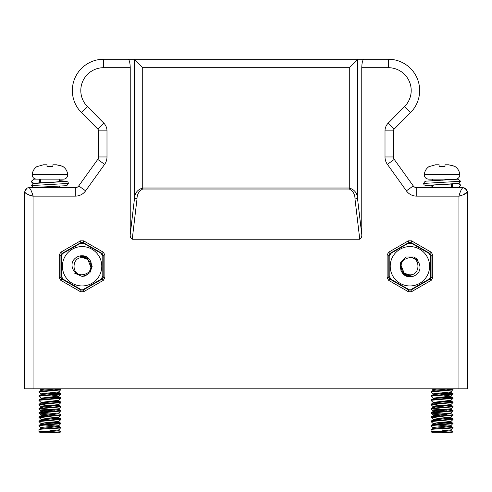 <?xml version="1.0" encoding="UTF-8"?>
<svg xmlns="http://www.w3.org/2000/svg" width="492" height="492" viewBox="0 0 492 492"><rect width="100%" height="100%" fill="white"/><g stroke="black" fill="none" stroke-linecap="round" stroke-linejoin="round"><path stroke-width="0.74" d="M56.395 388.809L60.934 389.443L58.911 391.835L40.953 393.883L40.953 394.725M60.399 389.658L49.95 388.809M51.506 392.708L60.867 393.594L60.934 394.092L58.923 396.048L51.494 395.051M60.399 393.883L48.401 392.942M40.977 393.932L38.966 391.983L60.916 389.91M60.934 389.443L39.132 391.441L38.966 391.983M51.494 396.933L60.867 397.819L60.916 398.36L58.954 400.217L58.954 401.066L57.232 400.642M60.399 398.108L48.413 397.167M58.923 396.048L40.977 398.157L38.966 396.208L60.916 394.135M60.934 393.668L39.04 395.709L38.966 396.208M51.494 401.158L60.867 402.044L60.916 402.585L58.954 404.442L58.954 405.291L57.226 404.867M60.399 402.333L48.401 401.392M42.675 402.757L40.977 402.382L38.991 400.476L39.311 400.26L60.916 398.36M60.934 397.899L42.257 399.473L39.04 399.928L38.966 400.433M39.508 404.442L60.867 406.269L60.916 406.81L58.923 408.723L58.954 409.516L57.232 409.092M48.401 405.617L38.966 404.658L60.916 402.585M60.934 402.118L39.311 404.061L38.966 404.658M56.912 409.977L60.934 410.574L58.923 412.948L41.439 414.787L40.953 415.008L40.953 415.851L58.954 413.741L58.954 412.893M54.428 410.217L38.966 408.883L60.916 406.81M60.934 406.349L39.04 408.385L38.966 408.883M39.501 408.668L51.494 409.608M58.862 413.643L60.934 414.793L58.923 417.173L40.953 419.233L40.953 420.076L58.954 417.966L45.455 416.558M54.44 414.442L38.966 413.108L60.916 411.035M60.934 410.574L42.89 412.099L39.04 412.603L38.966 413.108M56.912 418.428L60.916 418.981L60.916 419.485L58.923 421.398L44.717 422.819L40.953 423.458L40.953 424.301L57.915 422.517L58.954 422.191L57.232 421.767M48.394 418.292L38.966 417.333L60.916 415.26M60.934 414.793L39.557 416.687L38.966 417.333M58.862 422.099L60.934 423.249L58.923 425.623L41.685 427.407L40.953 427.683L40.953 428.526L58.954 426.416L45.473 425.008M60.399 423.458L48.413 422.517M48.413 424.399L40.977 423.514L38.966 421.558L60.916 419.485M60.934 419.024L39.04 421.06L38.966 421.558M51.5 422.284L56.912 422.653M56.912 426.878L60.934 427.474L58.923 429.848L49.95 430.851M42.669 428.108L40.977 427.733L38.966 425.783L39.864 425.506L60.916 423.71M60.934 423.249L43.56 424.719L39.04 425.285L38.966 425.783M60.934 427.892L49.95 428.95L49.95 432.314C58.007 432.025 61.488 431.748 60.399 431.484M48.401 420.174L40.953 419.233M48.401 415.949L40.953 415.008M48.413 411.724L40.953 410.783L58.923 408.723M42.675 406.976L40.953 406.558L58.923 404.498M40.977 402.382L58.923 400.273M42.675 390.082L41.088 389.541L47.164 388.809M49.95 431.699L58.954 430.641L58.954 429.793M42.989 428.993L40.953 428.526M42.989 424.762L40.953 424.301M42.989 420.537L40.953 420.076M42.989 416.312L40.953 415.851M42.989 412.087L41.039 411.533L58.954 409.516M42.989 407.862L41.039 407.308L58.954 405.291M39.04 404.153L41.236 403.009L58.954 401.066M39.04 399.928L41.039 398.858L43.647 398.415L57.17 397.272L58.954 396.841L57.238 396.417M39.04 395.709L41.039 394.633L58.911 392.678L57.226 392.192M39.04 391.478L41.088 390.384L57.238 388.809M58.862 430.549L60.799 431.625L59.667 432.751L40.233 432.751L38.966 431.484L49.95 431.484M60.934 427.474L39.864 429.313L38.966 429.584L38.966 431.484M56.494 164.789L52.908 164.789L56.494 164.789L62.625 166.333A10.566 10.566 0 0 1 67.675 174.648A4.225 4.225 90 0 1 63.456 179.156L36.445 179.156C33.757 178.854 32.355 177.348 32.226 174.648C32.546 171.093 34.225 168.319 37.275 166.333M52.908 164.789L52.908 166.548L46.992 166.548L46.992 164.789L43.407 164.789L37.275 166.548L43.407 164.789L46.992 164.789M58.923 165.035L62.029 166.191M448.495 388.809L453.034 389.443L451.004 391.835L433.052 393.883L433.052 394.725M452.492 389.658L442.05 388.809M443.606 392.708L452.966 393.594L453.034 394.092L451.023 396.048L443.587 395.051M452.499 393.883L440.5 392.942M433.077 393.932L431.066 391.983L453.009 389.91M453.034 389.443L431.232 391.441L431.066 391.983M443.587 396.933L452.96 397.819L453.009 398.36L451.047 400.217L451.047 401.066L449.331 400.642M452.499 398.108L440.512 397.167M451.023 396.048L433.077 398.157L431.066 396.208L453.009 394.135M453.034 393.668L431.133 395.709L431.066 396.208M443.593 401.158L452.96 402.044L453.034 402.554L451.047 404.442L451.047 405.291L449.325 404.867M452.492 402.333L440.494 401.392M434.768 402.757L433.077 402.382L431.084 400.476L431.41 400.26L453.009 398.36M453.034 397.899L434.356 399.473L431.133 399.928L431.066 400.433M431.607 404.442L452.96 406.269L453.009 406.81L451.047 408.674L451.047 409.516L449.331 409.092M440.494 405.617L431.066 404.658L453.009 402.585M453.034 402.118L431.41 404.061L431.066 404.658M449.012 409.977L453.034 410.574L451.023 412.948L433.532 414.787L433.052 415.008L433.052 415.851L450.961 413.643L453.034 414.793L451.023 417.173L433.052 419.233L433.052 420.076L451.047 417.966L437.554 416.558M446.527 410.217L431.066 408.883L453.009 406.81M453.034 406.349L431.133 408.385L431.066 408.883M431.601 408.668L443.593 409.608M446.539 414.442L431.066 413.108L453.009 411.035M453.034 410.574L434.989 412.099L431.133 412.603L431.066 413.108M449.012 418.428L453.015 418.981L453.009 419.485L451.023 421.398L436.816 422.819L433.052 423.458L433.052 424.301L450.014 422.517L451.047 422.191L449.331 421.767M440.494 418.292L431.066 417.333L453.015 415.26M453.034 414.793L431.656 416.687L431.066 417.333M450.961 422.099L453.034 423.249L451.023 425.623L433.784 427.407L433.052 427.683L433.052 428.526L451.047 426.416L437.566 425.008M452.499 423.458L440.512 422.517M440.512 424.399L433.077 423.514L431.066 421.558L453.009 419.485M453.034 419.024L431.133 421.06L431.066 421.558M443.593 422.284L449.012 422.653M449.012 426.878L453.034 427.474L451.023 429.848L442.05 430.851M434.768 428.108L433.077 427.733L431.084 425.826L431.964 425.506L453.009 423.71M453.034 423.249L435.66 424.719L431.133 425.285L431.066 425.783M453.034 427.892L442.05 428.95L442.05 432.314C450.1 432.025 453.587 431.748 452.492 431.484M440.494 420.174L433.052 419.233M440.494 415.949L433.052 415.008M440.512 411.724L433.052 410.783L451.023 408.723M434.768 406.976L433.052 406.558L451.023 404.498M433.077 402.382L451.023 400.273M434.774 390.082L433.188 389.541L439.258 388.809M442.05 431.699L451.047 430.641L451.047 429.793M435.088 428.993L433.052 428.526M435.088 424.762L433.052 424.301M435.088 420.537L433.052 420.076M435.088 416.312L433.052 415.851M435.088 412.087L433.138 411.533L451.047 409.516M435.088 407.862L433.138 407.308L451.047 405.291M431.133 404.153L433.335 403.009L451.047 401.066M431.133 399.928L433.138 398.858L435.746 398.415L449.27 397.272L451.047 396.841L449.331 396.417M431.133 395.709L433.138 394.633L451.004 392.678L449.325 392.192M431.133 391.478L433.188 390.384L449.337 388.809M450.961 430.549L452.898 431.625L451.767 432.751L432.333 432.751L431.066 431.484L442.05 431.484M453.034 427.474L431.964 429.313L431.066 429.584L431.066 431.484M448.593 164.789L445.008 164.789L448.593 164.789L454.725 166.333A10.566 10.566 0 0 1 459.774 174.648A4.225 4.225 90 0 1 455.555 179.156L428.544 179.156C425.857 178.854 424.448 177.348 424.325 174.648C424.639 171.093 426.324 168.319 429.375 166.333M445.008 164.789L445.008 166.548L439.092 166.548L439.092 164.789L435.506 164.789L429.375 166.548L435.506 164.789L439.092 164.789M451.023 165.035L454.128 166.191M410.586 112.533A31.267 31.267 0 0 0 410.611 112.508A31.267 31.267 -112.6 0 0 388.391 59.249A31.267 31.267 67.3 0 1 410.611 112.508L394.19 129.095A2.534 2.534 118.6 0 0 393.459 130.878L393.459 156.954A4.225 4.225 0 0 0 394.252 159.42L413.262 185.927A4.225 4.225 27.2 0 0 416.699 187.692L463.175 187.692L466.711 189.605L467.4 191.917L467.4 388.809L24.6 388.809L24.6 191.917L25.578 192.999M142.133 67.699L144.992 67.699M39.391 187.692L49.95 186.616L28.825 187.692L75.301 187.692A4.225 4.225 -27.2 0 0 78.738 185.927L97.748 159.42A4.225 4.225 0 0 0 98.541 156.954L98.541 130.878A2.534 2.534 -120 0 0 97.81 129.095L81.389 112.508L87.398 106.561A22.817 22.817 0 0 1 103.609 67.699L130.232 67.699L130.232 234.45C129.986 236.615 130.657 238.214 132.231 239.241L359.769 239.241C361.343 238.214 362.014 236.615 361.768 234.45L361.768 67.699L388.391 67.699L388.391 59.249L133.965 59.249L142.717 67.699L349.873 67.699M361.768 67.699C361.915 62.527 362.672 59.71 364.037 59.249M357.45 59.532L357.45 197.932C357.1 192.919 354.375 189.611 349.283 188.005L349.283 67.699L358.035 59.249M462.806 195.096L467.4 191.917C466.908 193.338 464.091 194.746 458.95 196.142C460.371 190.97 461.779 188.153 463.175 187.692L463.15 187.704M466.711 189.605L467.4 191.917L466.711 189.605L463.175 187.692L465.063 188.141L467.4 191.917L467.4 388.809M361.768 234.45L357.45 197.932A2.534 1.021 173.3 0 1 354.996 198.952C355.009 194.408 353.102 191.099 349.283 189.026L142.717 189.026C138.898 191.099 136.991 194.408 137.004 198.952L134.55 197.932C134.9 192.919 137.625 189.611 142.717 188.005L142.717 67.699M98.541 130.878L106.992 130.878A10.984 10.984 0 0 0 103.812 123.148L97.81 129.095L81.389 112.508A31.267 31.267 112.6 0 1 103.609 59.249L133.965 59.249M103.609 67.699L103.609 59.249L127.963 59.249C129.328 59.71 130.085 62.527 130.232 67.699M26.937 188.141L28.825 187.692C30.233 188.172 31.642 190.988 33.05 196.142C27.878 194.727 25.061 193.319 24.6 191.917L26.937 188.141L28.825 187.692L27.423 187.932M25.289 189.605L25.024 190.066M60.301 187.692L38.757 187.692M432.751 277.666L431.201 280.348L411.49 291.731L408.385 291.731L388.674 280.348L387.124 277.666L387.124 254.899L388.674 252.212L408.385 240.828L411.49 240.828L431.201 252.212L432.751 254.899L432.751 277.666L431.066 277.211L431.066 255.354L429.965 253.448L411.035 242.519L408.84 242.519L389.91 253.448L388.809 255.354L388.809 277.211L389.91 279.112L408.84 290.04L411.035 290.04L429.965 279.112L431.066 277.211M83.615 240.828L103.326 252.212L104.876 254.899L104.876 277.666L103.326 280.348L83.615 291.731L80.51 291.731L60.799 280.348L59.249 277.666L59.249 254.899L60.799 252.212L80.51 240.828L83.615 240.828L83.16 242.519L80.965 242.519L62.035 253.448L60.934 255.354L60.934 277.211L62.035 279.112L80.965 290.04L83.16 290.04L102.09 279.112L103.191 277.211L103.191 255.354L102.09 253.448L103.326 252.212M102.09 253.448L83.16 242.519M80.51 240.828L80.965 242.519M103.191 255.354L104.876 254.899M60.799 252.212L62.035 253.448M59.249 254.899L60.934 255.354M59.249 277.666L60.934 277.211M60.799 280.348L62.035 279.112M80.51 291.731L80.965 290.04M83.615 291.731L83.16 290.04M103.326 280.348L102.09 279.112M104.876 277.666L103.191 277.211M429.965 279.112L431.201 280.348M411.035 290.04L411.49 291.731M432.751 254.899L431.066 255.354M431.201 252.212L429.965 253.448M411.49 240.828L411.035 242.519M408.385 240.828L408.84 242.519M388.674 252.212L389.91 253.448M387.124 254.899L388.809 255.354M387.124 277.666L388.809 277.211M388.674 280.348L389.91 279.112M408.385 291.731L408.84 290.04M385.008 130.878L385.008 156.954A12.675 12.675 0 0 0 387.382 164.346L406.398 190.853L413.262 185.927A4.225 4.225 27.2 0 0 416.699 187.692A4.225 4.225 180 0 1 413.262 185.927L394.252 159.42A4.225 4.225 0 0 1 393.459 156.954L393.459 130.878A2.534 2.534 178.5 0 1 394.19 129.095L410.611 112.508L394.19 129.095L388.188 123.148A10.984 10.984 0 0 0 385.008 130.878L393.459 130.878M28.85 194.949L31.617 195.927M32.288 196.068L32.915 196.142M32.989 195.447L32.853 194.783M32.743 194.371L32.441 193.424M406.398 190.853A12.675 12.675 0 0 0 416.699 196.142L459.085 196.142M459.122 196.136L459.712 196.068M430.156 277.955L430.611 276.27L430.611 256.264L428.919 253.337L411.595 243.337L408.219 243.337L390.894 253.337L389.203 256.264L389.203 276.27L390.894 279.198L408.219 289.198L411.595 289.198L428.919 279.198L430.156 277.955M61.844 254.573L61.389 256.264L61.389 276.27L63.081 279.198L80.405 289.198L83.781 289.198L101.106 279.198L102.797 276.27L102.797 256.264L101.106 253.337L83.781 243.337L80.405 243.337L63.081 253.337L61.844 254.573M405.832 258.866A8.45 8.45 0 0 1 408.661 257.906C416.742 255.563 423.169 266.197 418.305 272.673C415.383 276.197 411.663 277.457 407.136 276.461C399.338 274.278 397.96 261.928 405.832 258.866M86.168 273.669A8.45 8.45 0 0 1 83.339 274.622C75.258 276.971 68.831 266.338 73.695 259.856C76.617 256.338 80.337 255.077 84.864 256.074C92.662 258.257 94.04 270.606 86.168 273.669M408.009 274.499A8.45 8.45 0 0 1 407.69 274.419C420.857 278.078 421.527 255.582 408.661 257.906M407.69 274.419L404.061 272.937M402.702 261.129A8.874 8.874 0 0 0 404.073 272.925L400.796 264.702M91.155 268.023L87.92 259.604L84.31 258.115C71.143 254.456 70.473 276.947 83.339 274.622M84.31 258.115A8.45 8.45 0 0 0 83.997 258.036M402.911 273.577A10.141 10.141 0 0 0 412.068 276.184L402.911 273.577L410.777 276.375L412.068 276.184L402.911 273.577L407.45 276.098L412.068 276.184L410.777 276.375L402.911 273.577L412.068 276.184L407.45 276.098L401.017 271.092L400.347 262.974L405.863 256.978L414.012 256.978L417.364 259.364M87.92 259.604A8.874 8.874 0 0 1 89.304 271.399M89.218 259.081L79.95 256.35L89.101 258.964L79.95 256.35L81.223 256.16L89.101 258.964L79.95 256.35L89.101 258.964L81.223 256.16L79.95 256.35L89.224 259.087M92.201 266.264L89.944 272.648L84.55 276.098L82.059 276.406L87.607 274.757L92.201 266.264M82.053 276.406L74.624 273.158M79.95 256.35A10.141 10.141 0 0 1 89.101 258.964M458.273 187.692L460.629 185.582L458.273 183.467M452.609 183.977L452.609 187.692L451.342 187.354M458.273 183.381L434.577 184.998L431.484 185.539L432.751 185.878M460.629 185.582L460.045 184.254L458.618 183.424M423.471 183.43L460.623 181.271L459.141 183.252C458.876 183.43 459.048 183.787 442.05 184.463L426.576 185.33L432.751 186.197L425.562 185.601L424.049 184.746L423.471 183.43L425.026 181.413L426.17 181.136L458.273 179.156L460.629 181.271M458.273 179.156L452.609 179.156L442.05 180.232M33.727 187.692L31.371 185.582L32.859 183.602C33.124 183.418 32.952 183.061 49.95 182.391L57.423 181.849L60.516 181.314L59.249 180.976M39.391 182.876L39.391 179.156L33.727 179.156L31.371 181.271L33.727 183.381M31.371 181.271L31.955 182.593L33.382 183.424M49.95 186.616L65.83 185.712L66.974 185.435L68.529 183.43L31.377 185.576M40.658 179.494L39.391 179.156M67.675 174.648L32.226 174.648M459.774 174.648L424.325 174.648M385.008 156.954L393.459 156.954A4.225 4.225 0 0 0 394.252 159.42L387.382 164.346M388.391 67.699A22.817 22.817 0 0 1 404.602 106.561L410.611 112.508M404.602 106.561L388.188 123.148M416.699 196.142L416.699 187.692M465.063 188.141L463.175 187.692L465.063 188.141L467.4 191.917M458.95 196.142L458.95 388.809M359.769 239.241L354.996 198.952M137.004 198.952L132.231 239.241M142.717 189.026L142.717 188.005L349.283 188.005L349.283 189.026M130.232 234.45L134.55 197.932L134.55 59.532M103.812 123.148L87.398 106.561M98.541 156.954L106.992 156.954L106.992 130.878M97.748 159.42L104.618 164.346A12.675 12.675 0 0 0 106.992 156.954M78.738 185.927L85.602 190.853L104.618 164.346M75.301 187.692L75.301 196.142A12.675 12.675 0 0 0 85.602 190.853M33.05 388.809L33.05 196.142L75.301 196.142M426.951 276.104A19.68 19.68 0 0 0 409.91 246.584A19.68 19.68 0 0 0 392.862 276.104A19.68 19.68 0 0 0 426.951 276.104M65.049 256.424A19.68 19.68 0 0 0 82.09 285.944A19.68 19.68 0 0 0 99.138 256.424A19.68 19.68 0 0 0 65.049 256.424M33.727 183.467L65.43 181.523L59.249 180.65L66.438 181.253L67.951 182.102L68.529 183.424M40.043 388.809L40.977 389.707M38.985 404.701L40.977 406.607M38.991 408.926L40.977 410.832M38.991 413.151L40.977 415.057M38.985 417.376L40.977 419.282M58.954 425.568L58.954 426.416M58.954 421.349L58.954 422.191M58.954 417.118L58.954 417.966M40.953 410.783L40.953 411.626M40.953 406.558L40.953 407.401M40.953 402.333L40.953 403.176M40.953 398.108L40.953 398.951M58.954 395.992L58.954 396.841M58.954 391.767L58.954 392.616M40.953 389.658L40.953 390.5M41.039 428.434L39.04 429.51M58.862 426.318L60.867 427.394M41.039 424.209L39.04 425.285M41.039 419.983L39.04 421.06M58.862 417.874L60.867 418.944M41.039 415.758L39.04 416.835M41.039 411.533L39.04 412.603M58.862 409.424L60.867 410.494M41.039 407.308L39.04 408.385M58.862 405.199L60.867 406.269M58.862 400.968L60.867 402.044M58.862 396.743L60.867 397.819M58.862 392.524L60.867 393.594M59.827 388.809L60.867 389.369M40.658 179.156L40.658 182.809M40.658 187.354L40.658 187.692M59.249 179.156L59.249 181.653M59.249 186.197L59.249 187.692M432.142 388.809L433.077 389.707M431.084 404.701L433.077 406.607M431.084 408.926L433.077 410.832M431.084 413.151L433.077 415.057M431.084 417.376L433.077 419.282M451.047 425.568L451.047 426.416M451.047 421.349L451.047 422.191M451.047 417.118L451.047 417.966M451.047 412.893L451.047 413.741M433.052 410.783L433.052 411.626M433.052 406.558L433.052 407.401M433.052 402.333L433.052 403.176M433.052 398.108L433.052 398.951M451.047 395.992L451.047 396.841M451.047 391.767L451.047 392.616M433.052 389.658L433.052 390.5M433.138 428.434L431.133 429.51M450.961 426.318L452.96 427.394M433.138 424.209L431.133 425.285M433.138 419.983L431.133 421.06M450.961 417.874L452.96 418.944M433.138 415.758L431.133 416.835M433.138 411.533L431.133 412.603M450.961 409.424L452.96 410.494M433.138 407.308L431.133 408.385M450.961 405.199L452.96 406.269M450.961 400.968L452.96 402.044M450.961 396.743L452.96 397.819M450.961 392.524L452.966 393.594M451.927 388.809L452.96 389.369M432.751 179.156L432.751 180.65M432.751 185.201L432.751 187.692M451.342 179.156L451.342 179.494M451.342 184.045L451.342 187.692"/></g></svg>
